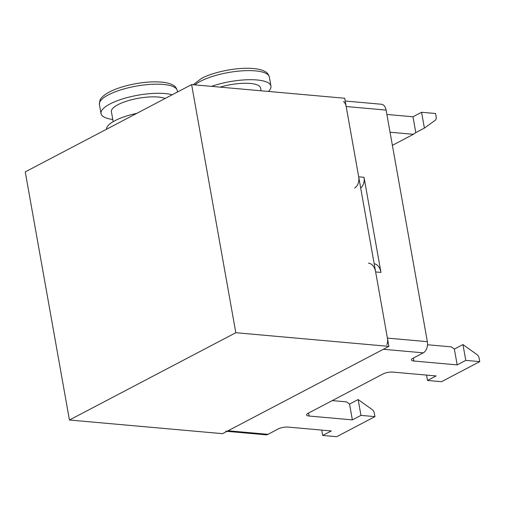 <?xml version="1.0" encoding="UTF-8"?>
<svg xmlns="http://www.w3.org/2000/svg" width="505" height="505" viewBox="0 0 505 505"><rect width="100%" height="100%" fill="white"/><g stroke="black" fill="none" stroke-linecap="round" stroke-linejoin="round"><path stroke-width="0.76" d="M235.816 332.713L69.444 420.008L222.528 433.669L388.894 346.373L344.7 98.254L191.616 84.594L235.816 332.713L388.894 346.373M69.444 420.008L25.25 171.889L191.616 84.594M112.792 119.489A39.541 11.602 -10.1 0 1 101.025 113.574A39.541 11.602 -10.1 0 1 110.002 103.967A39.541 11.602 -10.1 0 1 172.192 94.788M113.177 121.667L111.403 111.725A29 8.509 -10.1 0 1 117.993 104.68A29 8.509 -10.1 0 1 165.167 98.475M136.861 113.328A36.909 10.832 169.9 0 0 114.951 120.689A36.909 10.832 169.9 0 0 106.517 129.248M211.538 86.374A39.541 11.602 -10.1 0 1 270.951 86.128A39.541 11.602 -10.1 0 1 268.344 91.443M220.142 87.138A29 8.509 -10.1 0 1 260.574 87.977L261.072 90.793M479.75 361.63L465.774 360.381L462.952 344.568L476.84 354.497A4.393 3.08 -117.7 0 1 478.33 356.12A4.393 3.08 -117.7 0 1 479.144 358.228L479.75 361.63L441.484 381.711L427.508 380.461L426.555 375.095M374.937 416.625L360.961 415.381L358.146 399.562L372.027 409.492A4.393 3.08 -117.7 0 1 373.517 411.114A4.393 3.08 -117.7 0 1 374.331 413.223L374.937 416.625L336.671 436.705L322.695 435.455L321.742 430.096M386.887 114.446L412.983 116.775L421.574 112.261L435.556 113.511L436.162 116.914A4.393 3.08 -117.7 0 1 436.08 118.94A4.393 3.08 -117.7 0 1 435.133 120.348L424.396 128.081L415.798 132.594L413.412 134.311L390.049 132.228M226.96 431.346L265.756 434.805A8.787 5.706 -84.9 0 0 268.01 434.325L228.077 430.759L383.352 349.283L423.285 352.844L413.027 358.228A7.032 2.064 169.9 0 0 411.43 359.939A7.032 2.064 169.9 0 0 411.449 360.014A7.032 2.064 169.9 0 0 413.917 361.031L413.38 358.045M427.508 380.461L436.105 375.947L392.84 372.09A7.032 2.064 169.9 0 0 387.777 372.438A7.032 2.064 169.9 0 0 383.08 373.94L308.214 413.229A7.032 2.064 169.9 0 0 306.617 414.933A7.032 2.064 169.9 0 0 306.636 415.009A7.032 2.064 169.9 0 0 309.104 416.032L308.568 413.04M322.695 435.455L331.293 430.948L288.027 427.085A7.032 2.064 169.9 0 0 282.964 427.432A7.032 2.064 169.9 0 0 278.268 428.941L268.01 434.325M228.077 430.759A8.787 5.706 95.1 0 1 225.823 431.245M423.285 352.844A8.787 5.706 -84.9 0 0 426.776 348.368A8.787 5.706 -84.9 0 0 427.356 341.664L386.11 110.09A8.787 5.706 -84.9 0 0 383.44 105.09A8.787 5.706 -84.9 0 0 381.344 104.245L345.193 101.019M368.492 263.174A13.18 8.56 95.1 0 1 375.638 271.936L387.423 338.104A8.787 5.706 95.1 0 1 386.843 344.801M360.961 415.381L352.364 419.889L309.104 416.032M465.774 360.381L457.176 364.894L413.917 361.031M343.507 101.53A8.787 5.706 95.1 0 1 346.171 106.523L358.695 176.826A8.787 5.706 95.1 0 1 354.624 188.005M412.983 116.775L415.798 132.594M392.385 145.339L413.412 134.311M358.146 399.562L349.548 404.069L346.462 401.86L332.284 400.598M462.952 344.568L454.361 349.075L451.268 346.866L427.52 344.745M374.167 263.692A13.18 8.56 95.1 0 1 380.966 272.41L364.023 177.299A8.787 5.706 95.1 0 1 360.69 188.011M349.548 404.069L352.364 419.889M454.361 349.075L457.176 364.894M421.574 112.261L424.396 128.081M177.268 90.61C176.409 87.763 174.85 85.856 172.577 84.884C168.904 83.009 163.715 82.006 157.017 81.873C141.956 81.419 120.783 85.888 109.415 91.992C102.136 95.963 100.445 98.967 99.914 100.407L99.403 104.478A39.541 11.602 -10.1 0 1 108.386 94.871A39.541 11.602 -10.1 0 1 150.641 84.373A39.541 11.602 -10.1 0 1 177.268 90.61L177.514 91.998M194.873 84.884A39.541 11.602 -10.1 0 1 200.447 81.292A39.541 11.602 -10.1 0 1 242.709 70.801A39.541 11.602 -10.1 0 1 269.335 77.031L270.951 86.128M427.356 341.664L387.423 338.104M346.171 106.523L386.11 110.09M364.023 177.299L358.695 176.826M380.966 272.41L375.638 271.936M101.025 113.574L99.403 104.478M269.335 77.031C268.477 74.184 266.911 72.278 264.639 71.306C260.965 69.431 255.782 68.427 249.079 68.295C234.017 67.847 212.845 72.31 201.476 78.42L193.213 84.739"/></g></svg>
